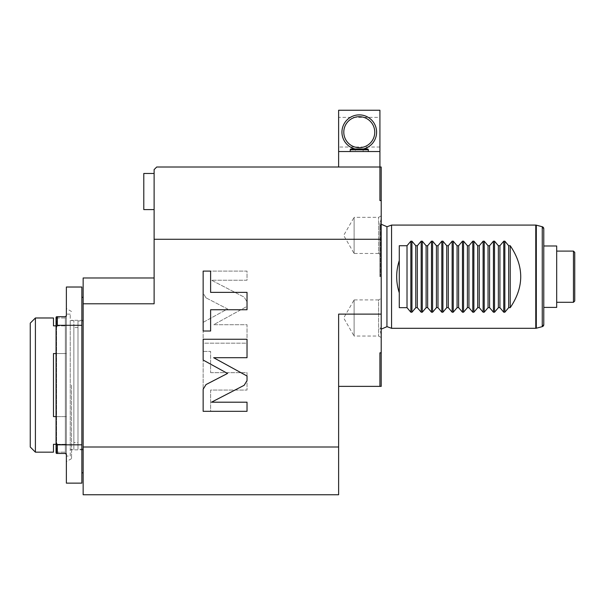 <?xml version="1.0" encoding="UTF-8"?>
<svg xmlns="http://www.w3.org/2000/svg" width="605" height="605" viewBox="0 0 605 605"><rect width="100%" height="100%" fill="white"/><g stroke="black" fill="none" stroke-linecap="round" stroke-linejoin="round"><path stroke-width="0.45" stroke-dasharray="3.02 2.27" d="M381.21 239.277L381.21 200.565L379.917 200.565L379.917 167.018L156.695 167.018L154.116 169.604L154.116 239.277L381.21 239.277L381.21 386.368L379.917 386.368L379.917 352.828L379.917 386.368L379.917 352.828L381.21 352.828M338.626 151.537L379.917 151.537L338.626 151.537L379.917 151.537L379.917 110.246L338.626 110.246L338.626 167.018L381.21 167.018L381.21 200.565M381.21 276.697L381.21 218.465L381.21 276.697M381.21 254.962L381.21 215.849L381.21 254.962L378.624 253.472L378.624 217.339L378.624 253.472L354.114 253.472L354.114 217.339L378.624 217.339L381.21 215.849M381.21 298.431L381.21 337.537L381.21 298.431L378.624 299.921L378.624 336.047L378.624 299.921L354.114 299.921L354.114 336.047L378.624 336.047L381.21 337.537M338.626 167.018L379.917 167.018L379.917 200.565L379.917 151.537M338.626 117.347L338.626 147.023L338.626 117.347L379.917 117.347L379.917 147.023L379.917 117.347M83.15 447.012L83.15 494.754L338.626 494.754L338.626 447.012L83.15 447.012L83.15 303.793L154.116 303.793L154.116 239.277M381.21 314.116L338.626 314.116L338.626 447.012M206.002 297.841L203.151 293.153L203.151 271.101L247.021 271.101L247.021 280.221L211.478 280.221L244.163 297.123L247.021 301.819L247.021 306.395L213.648 324.711L247.021 324.711L247.021 343.171L203.151 343.171L203.151 322.359L227.533 308.974L206.002 297.841L203.151 293.153L203.151 271.101L247.021 271.101L247.021 280.221L211.478 280.221L244.163 297.123L247.021 301.819L247.021 306.395L213.648 324.711L247.021 324.711L247.021 343.171L203.151 343.171L203.151 322.359L227.533 308.974L206.002 297.841M210.616 372.672L247.021 372.672L247.021 390.051L210.616 390.051L210.616 411.317L203.151 411.317L203.151 351.407L210.616 351.407L210.616 372.672L247.021 372.672L247.021 390.051L210.616 390.051L210.616 411.317L203.151 411.317L203.151 351.407L210.616 351.407L210.616 372.672M154.116 277.982L154.116 303.793L154.116 277.982L83.15 277.982L83.15 303.793M154.116 173.469L154.116 209.602L154.116 173.469M83.15 385.075L83.15 472.815L83.15 385.075M81.864 385.075L81.864 472.815L81.864 385.075M56.053 327.842L56.053 317.209L56.575 316.695L65.348 316.695L66.376 315.659L66.376 317.98L65.348 317.98L65.348 453.463L56.575 453.463L65.348 453.463L66.376 454.499L66.376 317.98L66.376 483.138L81.864 483.138L81.864 325.316L57.346 325.316L57.346 316.695L56.575 316.695L56.575 453.463L57.346 453.463L57.346 444.834L56.053 442.315L56.053 327.842L57.346 325.316M56.053 442.315L56.053 452.948L56.053 452.169L56.575 453.463L56.575 317.98L66.376 317.98L66.376 287.02L81.864 287.02L81.864 325.316M81.864 444.834L57.346 444.834M56.053 452.948L56.053 317.209L56.053 452.169L65.348 452.169L56.053 452.169M65.469 316.687A1.028 1.028 0 0 0 65.582 316.665A1.028 1.028 0 0 1 65.348 316.695L57.346 316.695M65.348 316.695L56.575 316.695L56.575 317.98L56.053 317.98L65.348 317.98L65.348 316.695L65.348 452.169L66.376 452.169L65.348 452.169L65.348 453.463L57.346 453.463M66.376 385.075L66.376 461.607L66.376 385.075M71.541 385.075L71.541 458.628L71.541 385.075M83.15 320.952L83.15 449.205L83.15 320.952L77.992 320.952L77.992 449.205L83.15 449.205M77.992 320.952L77.992 449.205M77.992 442.626L77.992 327.532L77.992 442.626L73.863 442.626L73.863 327.532L73.863 442.626M77.992 327.532L73.863 327.532M73.863 449.591L73.863 320.567L73.863 449.591L70.248 449.591L70.248 320.567L70.248 449.591M73.863 320.567L70.248 320.567M70.248 456.041L70.248 314.116L70.248 456.041L66.376 456.041L66.376 314.116L66.376 456.041M70.248 314.116L66.376 314.116M56.053 325.853L66.376 325.853L66.376 444.304L66.376 325.853L53.474 325.853L53.474 317.98M56.053 416.611L66.376 416.611L53.474 416.611L53.474 353.547L53.474 416.611L53.474 353.547L66.376 353.547L56.053 353.547M53.474 452.169L53.474 444.304L66.376 444.304L56.053 444.304M35.408 317.98L35.408 452.169M30.25 323.146L30.25 447.012M143.793 173.469L143.793 209.602M338.626 386.368L379.917 386.368M206.002 384.576L203.151 389.265L203.151 411.317L247.021 411.317L247.021 402.196L211.478 402.196L244.163 385.294L247.021 380.598L247.021 376.023L213.648 357.706L247.021 357.706L247.021 339.246L203.151 339.246L203.151 360.058L227.533 373.444L206.002 384.576M210.616 309.745L247.021 309.745L247.021 292.366L210.616 292.366L210.616 271.101L203.151 271.101L203.151 331.011L210.616 331.011L210.616 309.745M368.301 151.537L350.242 151.537L368.301 151.537L350.242 151.537L368.301 151.537L368.301 149.813L350.242 149.813L368.301 149.813L350.242 149.813L350.242 151.537M363.469 148.959A17.288 17.288 0 0 1 355.082 148.959M359.272 149.473A17.288 17.288 0 0 0 376.56 132.185A17.288 17.288 0 0 0 359.272 114.889A17.288 17.288 0 0 0 341.984 132.185A17.288 17.288 0 0 0 359.272 149.473M350.242 149.813A0.862 0.862 0 0 1 351.104 148.959L367.447 148.959A0.862 0.862 0 0 1 368.301 149.813M363.144 148.959L355.4 148.959L355.4 151.537L363.144 151.537L355.4 151.537L363.144 151.537L355.4 151.537L355.4 148.959L363.144 148.959L363.144 151.537L363.144 148.959L355.4 148.959L363.144 148.959M359.272 116.697A15.48 15.48 0 0 1 374.752 132.185A15.48 15.48 0 0 1 359.272 147.665A15.48 15.48 0 0 1 343.791 132.185A15.48 15.48 0 0 1 359.272 116.697M379.917 147.023L338.626 147.023M380.356 276.697L380.356 225.589L380.356 276.697M386.935 226.769L386.935 326.624M391.564 328.303L391.564 225.083M410.855 312.21L410.855 241.183L407.014 245.728L399.27 245.728L399.27 292.812C395.821 282.066 395.821 271.32 399.27 260.581L399.27 307.658L407.014 307.658L410.855 312.21L411.945 312.21L415.786 307.658L417.337 307.658L421.178 312.21L422.267 312.21L426.109 307.658L427.659 307.658L431.494 312.21L432.59 312.21L436.432 307.658L437.982 307.658L441.816 312.21L442.913 312.21L446.755 307.658L448.305 307.658L452.139 312.21L453.236 312.21L457.077 307.658L458.628 307.658L462.462 312.21L463.559 312.21L467.4 307.658L468.943 307.658L472.785 312.21L473.881 312.21L477.723 307.658L479.266 307.658L483.108 312.21L484.204 312.21L488.046 307.658L489.589 307.658L493.43 312.21L494.527 312.21L498.369 307.658L499.911 307.658L503.753 312.21L504.85 312.21L508.684 307.658L510.234 307.658L510.234 245.728C524.21 266.374 524.21 287.02 510.234 307.658M410.855 241.183L411.945 241.183L415.786 245.728L417.337 245.728L421.178 241.183L422.267 241.183L426.109 245.728L427.659 245.728L431.494 241.183L432.59 241.183L436.432 245.728L437.982 245.728L441.816 241.183L442.913 241.183L446.755 245.728L448.305 245.728L452.139 241.183L453.236 241.183L457.077 245.728L458.628 245.728L462.462 241.183L463.559 241.183L467.4 245.728L468.943 245.728L472.785 241.183L473.881 241.183L477.723 245.728L479.266 245.728L483.108 241.183L484.204 241.183L488.046 245.728L489.589 245.728L493.43 241.183L494.527 241.183L498.369 245.728L499.911 245.728L503.753 241.183L504.85 241.183L508.684 245.728L510.234 245.728M543.782 324.651L543.782 228.743M543.782 276.697L543.782 245.985L543.782 276.697M556.683 245.985L556.683 307.401M556.683 302.296L556.683 251.098L556.683 302.296M573.457 251.098L573.457 302.296M574.75 252.383L574.75 301.003M508.684 245.728L508.684 307.658M499.911 245.728L499.911 307.658M498.369 245.728L498.369 307.658M489.589 245.728L489.589 307.658M488.046 245.728L488.046 307.658M479.266 245.728L479.266 307.658M477.723 245.728L477.723 307.658M468.943 245.728L468.943 307.658M467.4 245.728L467.4 307.658M458.628 245.728L458.628 307.658M457.077 245.728L457.077 307.658M448.305 245.728L448.305 307.658M446.755 245.728L446.755 307.658M437.982 245.728L437.982 307.658M436.432 245.728L436.432 307.658M427.659 245.728L427.659 307.658M426.109 245.728L426.109 307.658M417.337 245.728L417.337 307.658M415.786 245.728L415.786 307.658M407.014 245.728L407.014 307.658M399.27 260.581L399.27 292.812M354.114 253.472L354.114 217.339L343.685 235.405L354.114 253.472M354.114 299.921L354.114 336.047L343.685 317.98L354.114 299.921M380.046 276.697L380.046 222.791L380.046 276.697M535.773 225.083L535.773 328.303M536.302 225.151L536.302 328.235M542.254 326.639L542.254 226.746M504.85 312.21L504.85 241.183M503.753 312.21L503.753 241.183M494.527 312.21L494.527 241.183M493.43 312.21L493.43 241.183M484.204 312.21L484.204 241.183M483.108 312.21L483.108 241.183M473.881 312.21L473.881 241.183M472.785 312.21L472.785 241.183M463.559 312.21L463.559 241.183M462.462 312.21L462.462 241.183M453.236 312.21L453.236 241.183M452.139 312.21L452.139 241.183M442.913 312.21L442.913 241.183M441.816 312.21L441.816 241.183M432.59 312.21L432.59 241.183M431.494 312.21L431.494 241.183M422.267 312.21L422.267 241.183M421.178 312.21L421.178 241.183M411.945 312.21L411.945 241.183M71.541 458.628L66.376 461.607M71.541 311.53L66.376 308.55M83.15 449.848L71.541 449.848M83.15 320.31L71.541 320.31M381.21 329.135L380.356 327.804L379.917 329.596L381.21 334.92M381.21 224.251L380.356 225.589L379.917 223.79L381.21 218.465M379.917 276.697L379.917 223.79L379.917 276.697M386.935 326.708L386.935 226.686"/><path stroke-width="0.91" d="M379.917 386.368L381.21 386.368L381.21 352.828L379.917 352.828L379.917 386.368L338.626 386.368M381.21 239.277L154.116 239.277L154.116 169.604L156.695 167.018L381.21 167.018L381.21 352.828M338.626 167.018L338.626 110.246L379.917 110.246L379.917 200.565L381.21 200.565M154.116 239.277L154.116 303.793L83.15 303.793L83.15 447.012L338.626 447.012L338.626 314.116L381.21 314.116M206.002 384.576L203.151 389.265L203.151 411.317L247.021 411.317L247.021 402.196L211.478 402.196L244.163 385.294L247.021 380.598L247.021 376.023L213.648 357.706L247.021 357.706L247.021 339.246L203.151 339.246L203.151 360.058L227.533 373.444L206.002 384.576M210.616 309.745L247.021 309.745L247.021 292.366L210.616 292.366L210.616 271.101L203.151 271.101L203.151 331.011L210.616 331.011L210.616 309.745M338.626 447.012L338.626 494.754L83.15 494.754L83.15 447.012M83.15 303.793L83.15 277.982L154.116 277.982M66.368 315.818A1.028 1.028 0 0 0 66.376 315.659L66.376 287.02L81.864 287.02L81.864 483.138L66.376 483.138L66.376 454.499A1.028 1.028 0 0 0 66.368 454.34A1.028 1.028 0 0 1 66.376 454.499A1.028 1.028 0 0 0 65.348 453.463L56.575 453.463L56.053 452.169M56.053 327.842L56.053 317.209L56.575 316.695L56.053 317.98L56.053 317.209L57.346 316.695L57.346 325.316L56.053 327.842L56.053 452.948L56.575 453.463L56.053 452.948M56.053 442.315L57.346 444.834L57.346 453.463M81.864 325.316L57.346 325.316M81.864 444.834L57.346 444.834M66.331 315.961A1.028 1.028 0 0 1 66.278 316.097A1.028 1.028 0 0 0 66.376 315.659L65.348 316.695L57.346 316.695M65.348 453.463A1.028 1.028 0 0 1 65.469 453.47A1.028 1.028 0 0 0 65.348 453.463L66.376 454.499M56.053 325.853L53.474 325.853L53.474 317.98L35.408 317.98L30.25 323.146L30.25 447.012L35.408 452.169L35.408 317.98M56.053 444.304L53.474 444.304L53.474 452.169L35.408 452.169M56.053 353.547L53.474 353.547L53.474 416.611L56.053 416.611M154.116 173.469L143.793 173.469L143.793 209.602L154.116 209.602M338.626 151.537L379.917 151.537M355.082 148.959A17.288 17.288 0 0 1 359.272 114.889A17.288 17.288 0 0 1 363.469 148.959M359.272 147.665A15.48 15.48 0 0 0 374.752 132.185A15.48 15.48 0 0 0 359.272 116.697A15.48 15.48 0 0 0 343.791 132.185A15.48 15.48 0 0 0 359.272 147.665M368.301 151.537L368.301 149.813A0.862 0.862 0 0 0 367.447 148.959L351.104 148.959A0.862 0.862 0 0 0 350.242 149.813L368.301 149.813M350.242 151.537L350.242 149.813M381.21 329.135L386.935 326.708L386.935 226.686L381.21 224.251M391.564 276.697L391.564 328.303L535.773 328.303A2.065 2.065 180 0 0 536.302 328.235L536.302 225.151A2.065 2.065 0 0 0 535.773 225.083L391.564 225.083L391.564 276.697M493.43 241.183L493.43 312.21L489.589 307.658L488.046 307.658L488.046 245.728L489.589 245.728L493.43 241.183L494.527 241.183L498.369 245.728L499.911 245.728L503.753 241.183L504.85 241.183L508.684 245.728L510.234 245.728L510.234 307.658C524.21 287.02 524.21 266.374 510.234 245.728M493.43 312.21L494.527 312.21L498.369 307.658L499.911 307.658L503.753 312.21L504.85 312.21L508.684 307.658L510.234 307.658M488.046 307.658L484.204 312.21L483.108 312.21L479.266 307.658L479.266 245.728L477.723 245.728L473.881 241.183L473.881 312.21L477.723 307.658L479.266 307.658M415.786 307.658L415.786 245.728L411.945 241.183L410.855 241.183L407.014 245.728L399.27 245.728L399.27 260.581C395.821 271.32 395.821 282.066 399.27 292.812L399.27 307.658L407.014 307.658L410.855 312.21L411.945 312.21L415.786 307.658L417.337 307.658L421.178 312.21L422.267 312.21L426.109 307.658L427.659 307.658L431.494 312.21L432.59 312.21L436.432 307.658L437.982 307.658L441.816 312.21L442.913 312.21L446.755 307.658L448.305 307.658L452.139 312.21L453.236 312.21L457.077 307.658L458.628 307.658L462.462 312.21L463.559 312.21L467.4 307.658L468.943 307.658L472.785 312.21L473.881 312.21M415.786 245.728L417.337 245.728L421.178 241.183L422.267 241.183L422.267 312.21M426.109 307.658L426.109 245.728L422.267 241.183M426.109 245.728L427.659 245.728L431.494 241.183L432.59 241.183L432.59 312.21M436.432 307.658L436.432 245.728L432.59 241.183M436.432 245.728L437.982 245.728L441.816 241.183L442.913 241.183L442.913 312.21M446.755 307.658L446.755 245.728L442.913 241.183M446.755 245.728L448.305 245.728L452.139 241.183L453.236 241.183L453.236 312.21M457.077 307.658L457.077 245.728L453.236 241.183M457.077 245.728L458.628 245.728L462.462 241.183L463.559 241.183L463.559 312.21M467.4 307.658L467.4 245.728L463.559 241.183M467.4 245.728L468.943 245.728L472.785 241.183L473.881 241.183M488.046 245.728L484.204 241.183L483.108 241.183L479.266 245.728M543.782 228.743A2.065 2.065 -0 0 0 542.254 226.746L543.782 228.743L543.782 324.651A2.065 2.065 180 0 1 542.254 326.639L536.302 328.235M543.782 324.651L542.254 326.639L542.254 226.746L536.302 225.151M543.782 307.401L556.683 307.401L556.683 245.985L543.782 245.985M556.683 302.296L573.457 302.296L573.457 251.098L556.683 251.098M573.457 302.296L574.75 301.003L574.75 252.383L573.457 251.098M508.684 307.658L508.684 245.728M499.911 307.658L499.911 245.728M498.369 307.658L498.369 245.728M489.589 307.658L489.589 245.728M477.723 307.658L477.723 245.728M468.943 307.658L468.943 245.728M458.628 307.658L458.628 245.728M448.305 307.658L448.305 245.728M437.982 307.658L437.982 245.728M427.659 307.658L427.659 245.728M417.337 307.658L417.337 245.728M407.014 307.658L407.014 245.728M399.27 292.812L399.27 260.581M535.773 328.303L535.773 225.083M504.85 241.183L504.85 312.21M503.753 241.183L503.753 312.21M494.527 241.183L494.527 312.21M484.204 241.183L484.204 312.21M483.108 241.183L483.108 312.21M472.785 241.183L472.785 312.21M462.462 241.183L462.462 312.21M452.139 241.183L452.139 312.21M441.816 241.183L441.816 312.21M431.494 241.183L431.494 312.21M421.178 241.183L421.178 312.21M411.945 241.183L411.945 312.21M410.855 241.183L410.855 312.21M83.15 297.342L81.864 297.342M83.15 472.815L81.864 472.815M386.935 326.708L386.935 226.686M386.935 326.624L391.564 328.303M386.935 226.769L391.564 225.083"/></g></svg>
